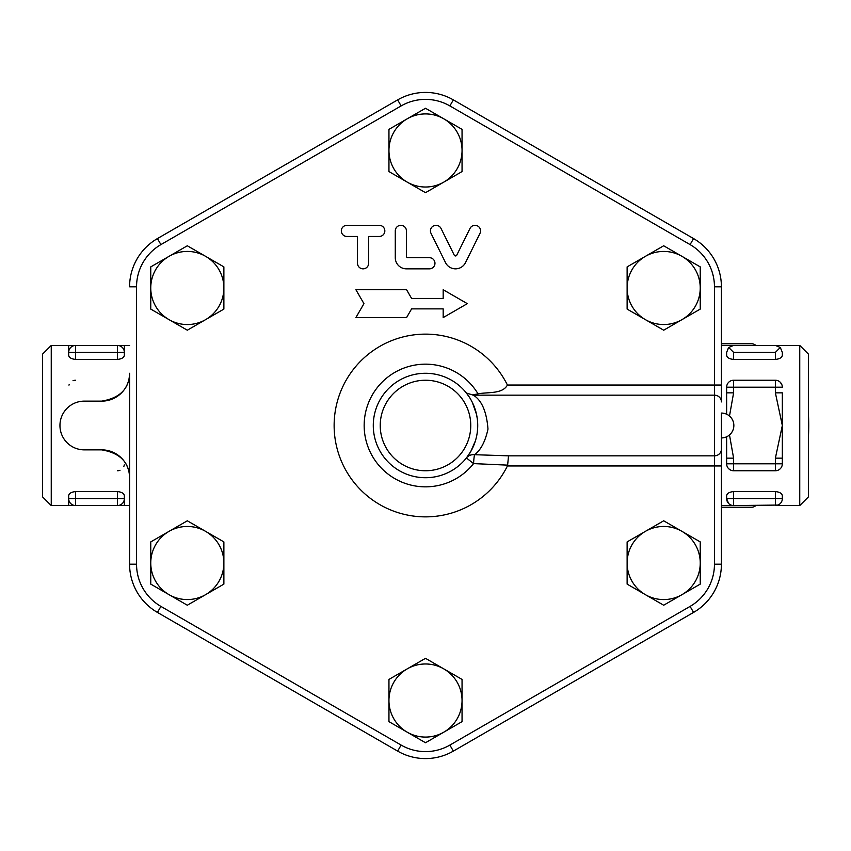 <?xml version="1.0" encoding="UTF-8"?>
<svg xmlns="http://www.w3.org/2000/svg" width="851" height="851" viewBox="0 0 851 851"><rect width="100%" height="100%" fill="white"/><g stroke="black" fill="none" stroke-linecap="round" stroke-linejoin="round"><path stroke-width="1.28" d="M714.457 564.192L721.414 564.192A55.698 55.698 0 0 1 693.565 612.422L453.349 751.114L693.565 612.422A55.698 55.698 0 0 0 721.414 564.192L721.414 413.065A12.435 12.435 0 0 1 733.849 425.5A12.435 12.435 0 0 1 721.414 437.935L721.414 465.954L714.457 465.954L714.457 564.192A48.741 48.741 0 0 1 690.087 606.401L449.871 745.082A48.741 48.741 0 0 1 401.129 745.082L160.913 606.401A48.741 48.741 0 0 1 136.543 564.192L136.543 286.808A48.741 48.741 0 0 1 160.913 244.599L401.129 105.918A48.741 48.741 0 0 1 449.871 105.918L690.087 244.599A48.741 48.741 0 0 1 714.457 286.808L714.457 385.046L507.419 385.046C502.367 394.247 488.038 391.885 478.039 393.843A61.336 61.336 0 0 0 387.811 377.11A61.336 61.336 0 0 0 381.939 468.688A61.336 61.336 0 0 0 473.571 463.604A10.446 1.074 92.3 0 1 474.603 454.7A10.446 9.35 38.4 0 0 466.422 457.944L473.571 463.604L507.632 465.135L507.419 465.954A91.365 91.365 0 0 1 368.302 496.75A91.365 91.365 0 0 1 368.302 354.25A91.365 91.365 0 0 1 507.419 385.046M101.737 401.129C119.895 398.055 129.182 388.769 129.586 373.281A27.849 27.849 0 0 1 101.737 401.129L84.323 401.129A24.371 24.371 0 0 0 59.953 425.5A24.371 24.371 0 0 0 84.323 449.871L101.737 449.871A27.849 27.849 0 0 1 129.586 477.719C129.182 462.231 119.895 452.945 101.737 449.871M129.586 373.281L129.586 564.192A55.698 55.698 0 0 0 157.435 612.422L397.651 751.114A55.698 55.698 0 0 0 453.349 751.114L449.871 745.082M782.335 498.612L782.335 495.825C782.122 493.484 779.803 492.059 775.378 491.559L775.378 505.568A6.968 6.968 0 0 0 782.335 498.612L733.605 498.612L733.605 505.568L777.984 505.068M728.53 503.377L726.637 498.612L726.637 495.825C726.86 493.484 729.179 492.059 733.605 491.559L775.378 491.559M733.605 491.559L733.605 498.612L726.637 498.612A6.968 6.968 0 0 0 733.605 505.568L721.414 505.568M775.378 380.237L733.605 380.237A6.968 6.968 0 0 0 726.637 387.205L782.335 387.205A6.968 6.968 0 0 0 775.378 380.237L775.378 392.843L782.335 392.843L782.335 463.795L782.335 458.157L775.378 458.157L775.378 470.763A6.968 6.968 0 0 0 782.335 463.795L726.637 463.795A6.968 6.968 0 0 0 733.605 470.763L775.378 470.763M729.488 416.043L733.605 392.843L733.605 380.237M51.251 505.568L51.251 345.432L42.55 354.133L42.55 496.867L51.251 505.568L129.586 505.568M124.363 495.825L124.363 498.612L124.363 495.825C124.14 493.484 121.821 492.059 117.395 491.559L117.395 505.568A6.968 6.968 0 0 0 124.363 498.612L124.363 505.568M117.395 359.441L75.622 359.441C71.197 358.941 68.878 357.516 68.665 355.175L68.665 345.432L75.622 345.432A6.968 6.968 0 0 0 68.665 352.388L75.622 352.388L75.622 345.432L117.395 345.432L117.395 352.388L124.363 352.388A6.968 6.968 0 0 0 117.395 345.432L124.363 345.432L124.363 355.175C124.14 357.516 121.821 358.941 117.395 359.441L117.395 352.388L75.622 352.388L75.622 359.441M726.637 387.205L726.637 392.843L733.605 392.843M733.605 470.763L733.605 458.157L726.637 458.157L726.637 463.795M726.637 414.214L726.637 392.843M726.637 458.157L726.637 436.786M730.988 470.252L728.828 468.869M733.605 359.441L733.605 352.388L775.378 352.388L780.303 347.463L782.335 352.388L782.335 355.175C782.122 357.516 779.803 358.941 775.378 359.441L733.605 359.441C729.179 358.941 726.86 357.516 726.637 355.175L726.637 352.388L728.53 347.623M780.303 347.463L775.378 345.432L733.605 345.432L728.679 347.463L726.637 352.388M733.605 352.388L728.679 347.463M721.414 345.432L733.605 345.432M731.552 345.432L799.749 345.432L799.749 505.568L775.378 505.568M781.782 384.461L780.144 382.131M71.718 346.623L71.399 346.857A6.968 6.968 0 0 1 72.037 346.421A6.968 6.968 0 0 0 68.665 352.388M123.278 348.665A6.968 6.968 0 0 0 120.544 346.176M124.278 464.891A6.968 6.968 0 0 1 123.799 466.539M120.012 470.252A6.968 6.968 0 0 1 117.395 470.763M68.974 385.131A6.968 6.968 0 0 1 69.218 384.461M73.005 380.748A6.968 6.968 0 0 1 75.622 380.237M68.665 505.568L68.665 495.825C68.878 493.484 71.197 492.059 75.622 491.559L117.395 491.559M69.739 502.335A6.968 6.968 0 0 0 75.622 505.568L75.622 498.612L68.665 498.612A6.968 6.968 0 0 0 75.622 505.568M117.395 505.568A6.968 6.968 0 0 0 124.363 498.612L75.622 498.612L75.622 491.559M721.414 343.761L751.688 343.761A81.739 21.158 90 0 1 755.933 345.432M755.933 505.568A81.739 21.158 90 0 1 751.688 507.239L721.414 507.239M721.414 385.046L714.457 385.046L714.457 455.838L508.526 455.838L474.603 454.7C480.804 450.073 485.261 441.531 487.985 429.074C486.602 411.586 481.73 400.289 473.358 395.162L714.457 395.162A6.968 6.744 180 0 1 721.414 401.906L721.414 286.808A55.698 55.698 0 0 0 693.565 238.578L453.349 99.886A55.698 55.698 0 0 0 397.651 99.886L157.435 238.578A55.698 55.698 0 0 0 129.586 286.808L136.543 286.808M508.526 455.838L507.632 465.135M473.358 395.162L466.422 393.056L469.869 397.96M472.369 394.97L478.039 393.843M472.305 402.342L476.539 414.448L477.294 418.809M477.666 427.893L477.305 432.042M475.464 440.69L470.794 451.477L466.422 457.944M373.281 425.5A52.219 52.219 0 0 0 451.615 470.72A52.219 52.219 0 0 0 451.615 380.28A52.219 52.219 0 0 0 373.281 425.5A52.219 52.219 0 0 0 451.615 470.72A52.219 52.219 0 0 0 451.615 380.28A52.219 52.219 0 0 0 373.281 425.5M441.009 228.419A5.574 5.574 0 0 0 433.542 225.898A5.574 5.574 0 0 0 431.021 233.365L445.53 262.64A11.137 11.137 0 0 0 465.497 262.64L479.996 233.365A5.574 5.574 0 0 0 477.475 225.898A5.574 5.574 0 0 0 470.018 228.419L456.753 255.183A1.394 1.394 0 0 1 454.264 255.183L441.009 228.419M357.505 236.461L357.505 263.267A5.574 5.574 0 0 0 363.079 268.842A5.574 5.574 0 0 0 368.653 263.267L368.653 236.461L379.269 236.461A5.574 5.574 0 0 0 384.833 230.887A5.574 5.574 0 0 0 379.269 225.324L346.889 225.324A5.574 5.574 0 0 0 341.325 230.887A5.574 5.574 0 0 0 346.889 236.461L357.505 236.461M429.404 268.842A5.574 5.574 0 0 0 434.967 263.267A5.574 5.574 0 0 0 429.404 257.693L407.81 257.693A1.394 1.394 0 0 1 406.427 256.311L406.427 230.887A5.574 5.574 0 0 0 400.853 225.324A5.574 5.574 0 0 0 395.279 230.887L395.279 257.693A11.137 11.137 0 0 0 406.427 268.842L429.404 268.842M411.597 308.87L443.18 308.87L443.18 317.583L467.305 303.647L443.18 289.723L443.18 298.435L411.597 298.435L406.576 289.723L355.899 289.723L363.941 303.647L355.899 317.583L406.576 317.583L411.597 308.87M808.45 414.214A64.41 16.669 90 0 1 808.45 436.786M462.05 700.533A36.55 36.55 0 0 0 407.225 668.875A36.55 36.55 0 0 0 407.225 732.19A36.55 36.55 0 0 0 462.05 700.533L462.05 721.637L425.5 742.742L388.95 721.637L388.95 679.428L425.5 658.323L462.05 679.428L462.05 700.533M681.959 531.354A36.55 36.55 0 0 0 627.123 563.011A36.55 36.55 0 0 0 681.959 594.668A36.55 36.55 0 0 0 681.959 531.354L700.235 541.906L700.235 584.116L663.684 605.221L627.123 584.116L627.123 541.906L663.684 520.801L681.959 531.354M645.409 256.332A36.55 36.55 0 0 0 645.409 319.646A36.55 36.55 0 0 0 700.235 287.989A36.55 36.55 0 0 0 645.409 256.332L663.684 245.779L700.235 266.884L700.235 309.094L663.684 330.199L627.123 309.094L627.123 266.884L645.409 256.332M388.95 150.467A36.55 36.55 0 0 0 443.775 182.125A36.55 36.55 0 0 0 443.775 118.81A36.55 36.55 0 0 0 388.95 150.467L388.95 129.363L425.5 108.258L462.05 129.363L462.05 171.572L425.5 192.677L388.95 171.572L388.95 150.467M169.041 319.646A36.55 36.55 0 0 0 223.877 287.989A36.55 36.55 0 0 0 169.041 256.332A36.55 36.55 0 0 0 169.041 319.646L150.765 309.094L150.765 266.884L187.316 245.779L223.877 266.884L223.877 309.094L187.316 330.199L169.041 319.646M205.591 594.668A36.55 36.55 0 0 0 205.591 531.354A36.55 36.55 0 0 0 150.765 563.011A36.55 36.55 0 0 0 205.591 594.668L187.316 605.221L150.765 584.116L150.765 541.906L187.316 520.801L223.877 541.906L223.877 584.116L205.591 594.668M799.749 505.568L808.45 496.867L808.45 354.133L799.749 345.432M733.605 458.157L729.488 434.957M775.378 392.843L782.335 425.5L775.378 458.157M775.378 352.388L775.378 359.441M449.871 105.918L453.349 99.886A55.698 55.698 0 0 0 397.651 99.886L401.129 105.918M160.913 244.599L157.435 238.578A55.698 55.698 0 0 0 129.586 286.808M714.457 286.808L721.414 286.808A55.698 55.698 0 0 0 693.565 238.578L690.087 244.599M507.419 465.954L714.457 465.954L714.457 455.838A6.968 6.744 180 0 0 721.414 449.094M380.237 425.5A45.263 45.263 0 0 1 448.126 386.301A45.263 45.263 0 0 1 448.126 464.699A45.263 45.263 0 0 1 380.237 425.5M136.543 564.192L129.586 564.192A55.698 55.698 0 0 0 157.435 612.422L160.913 606.401M401.129 745.082L397.651 751.114A55.698 55.698 0 0 0 453.349 751.114M693.565 612.422L690.087 606.401M51.251 345.432L68.665 345.432M124.363 345.432L129.586 345.432"/></g></svg>
